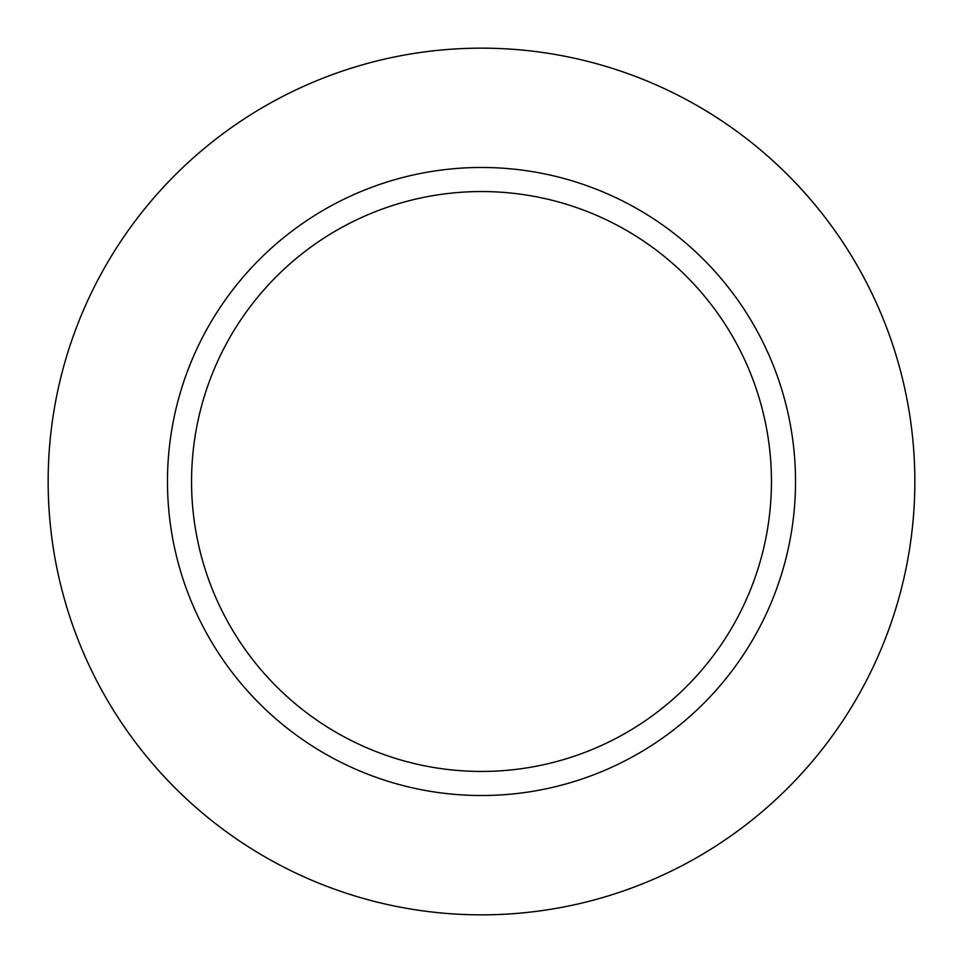 <?xml version="1.0" encoding="UTF-8"?>
<svg xmlns="http://www.w3.org/2000/svg" width="963" height="963" viewBox="0 0 963 963"><rect width="100%" height="100%" fill="white"/><g stroke="black" fill="none" stroke-linecap="round" stroke-linejoin="round"><path stroke-width="1.44" d="M795.522 481.5A314.022 314.022 0 0 1 481.5 795.522A314.022 314.022 0 0 1 167.478 481.5A314.022 314.022 0 0 1 481.5 167.478A314.022 314.022 0 0 1 795.522 481.5M191.553 481.5A289.947 289.947 0 0 0 481.5 771.447A289.947 289.947 0 0 0 771.447 481.5A289.947 289.947 0 0 0 481.5 191.553A289.947 289.947 0 0 0 191.553 481.5M914.85 481.5A433.35 433.35 0 0 0 481.5 48.15A433.35 433.35 0 0 0 48.15 481.5A433.35 433.35 0 0 0 481.5 914.85A433.35 433.35 0 0 0 914.85 481.5"/></g></svg>
